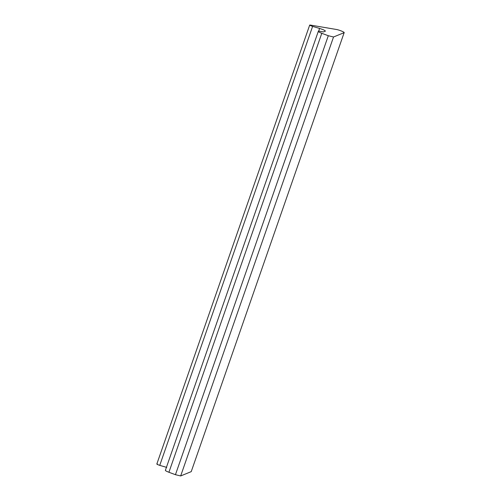 <?xml version="1.0" encoding="UTF-8"?>
<svg xmlns="http://www.w3.org/2000/svg" width="501" height="501" viewBox="0 0 501 501"><rect width="100%" height="100%" fill="white"/><g stroke="black" fill="none" stroke-linecap="round" stroke-linejoin="round"><path stroke-width="0.75" d="M325.362 31.162C325.374 30.58 323.452 29.665 319.6 28.425L312.611 26.403C310.038 25.52 309.249 25.069 310.244 25.05L336.422 29.478C339.127 29.878 345.202 32.408 344.093 32.678L333.534 36.986L328.305 35.728L321.786 33.304C319.218 32.302 318.066 31.644 318.317 31.325L318.937 31.075L323.471 31.939L325.443 31.093M156.826 464.032L309.693 25.069L310.244 25.05M165.368 470.364L318.317 31.325M344.174 32.603L191.225 471.641L344.174 32.603M157.377 464.014C156.381 464.039 157.17 464.49 159.744 465.366L166.739 467.395M165.455 470.295C165.198 470.614 166.357 471.272 168.918 472.268L175.444 474.691L180.667 475.95L191.225 471.641M319.6 28.425L318.642 31.194M159.744 465.366L312.611 26.403M321.786 33.304L168.918 472.268M328.305 35.728L175.444 474.691M333.534 36.986L180.667 475.95"/></g></svg>

